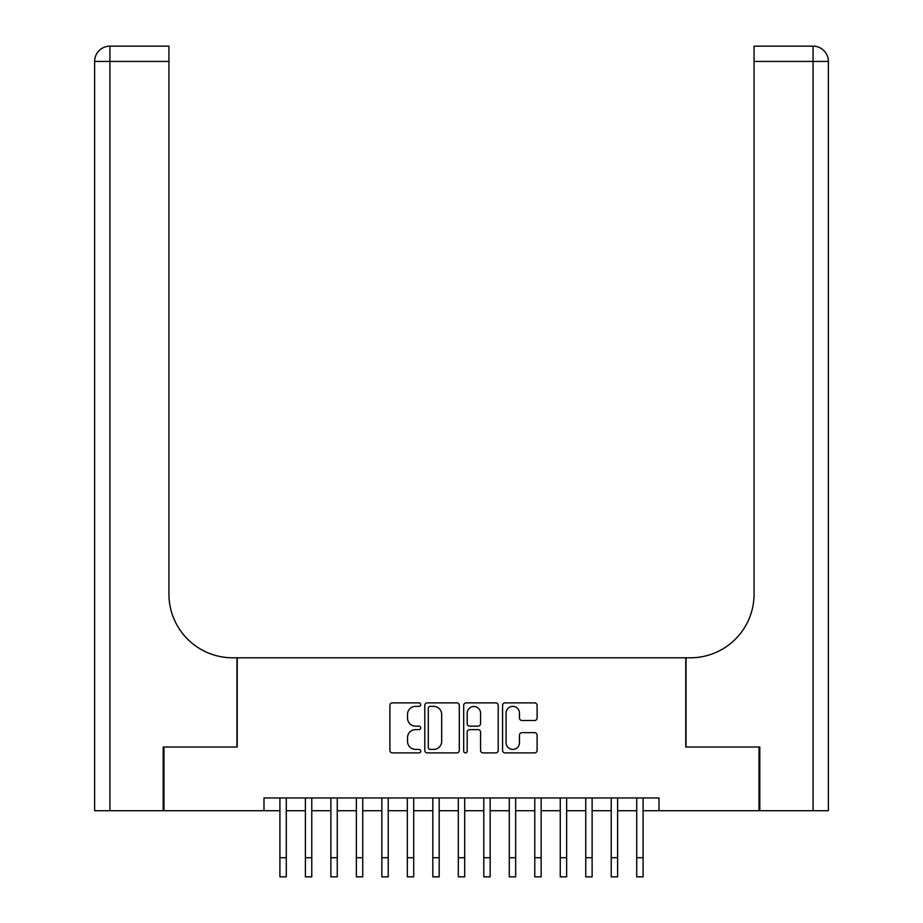 <?xml version="1.0" encoding="UTF-8"?>
<svg xmlns="http://www.w3.org/2000/svg" width="923" height="923" viewBox="0 0 923 923"><rect width="100%" height="100%" fill="white"/><g stroke="black" fill="none" stroke-linecap="round" stroke-linejoin="round"><path stroke-width="1.38" d="M420.726 704.618A1.754 1.754 0 0 0 418.973 702.876L392.39 702.876A2.504 2.504 0 0 0 389.887 705.368L389.887 750.399A2.504 2.504 0 0 0 392.39 752.903L418.973 752.903A1.754 1.754 0 0 0 420.726 751.149A1.754 1.754 0 0 0 418.973 749.395L415.535 749.395A8.007 8.007 0 0 1 407.528 741.4L407.528 737.639A8.007 8.007 0 0 1 415.535 729.643L418.973 729.643A1.754 1.754 0 0 0 420.726 727.889A1.754 1.754 0 0 0 418.973 726.136L415.535 726.136A8.007 8.007 0 0 1 407.528 718.129L407.528 714.379A8.007 8.007 0 0 1 415.535 706.372L418.973 706.372A1.754 1.754 0 0 0 420.726 704.618M534.613 720.505A2.504 2.504 0 0 0 537.105 718.002L537.105 705.368A2.504 2.504 0 0 0 534.613 702.876L505.089 702.876A2.504 2.504 0 0 0 502.585 705.368L502.585 750.399A2.504 2.504 0 0 0 505.089 752.903L534.613 752.903A2.504 2.504 0 0 0 537.105 750.399L537.105 735.146A2.504 2.504 0 0 0 534.613 732.643L521.98 732.643A2.504 2.504 0 0 0 519.476 735.146L519.476 742.703A6.692 6.692 0 0 1 512.784 749.395A6.692 6.692 0 0 1 506.092 742.703L506.092 713.064A6.692 6.692 0 0 1 512.784 706.372A6.692 6.692 0 0 1 519.476 713.064L519.476 718.002A2.504 2.504 0 0 0 521.98 720.505L534.613 720.505M263.99 810.717L163.959 810.717L163.959 747.007L237.223 747.007L237.223 657.799L685.777 657.799L685.777 747.007L759.041 747.007L759.041 810.717L659.01 810.717L659.01 797.968L263.99 797.968L263.99 810.717L279.911 810.717M459.308 705.368A2.504 2.504 0 0 0 456.804 702.876L427.291 702.876A2.504 2.504 0 0 0 424.788 705.368L424.788 750.399A2.504 2.504 0 0 0 427.291 752.903L456.804 752.903A2.504 2.504 0 0 0 459.308 750.399L459.308 705.368M466.196 702.876L495.709 702.876A2.504 2.504 0 0 1 498.212 705.368L498.212 750.399A2.504 2.504 0 0 1 495.709 752.903L483.075 752.903A2.504 2.504 0 0 1 480.571 750.399L480.571 732.135A2.504 2.504 0 0 0 478.068 729.643L469.692 729.643A2.504 2.504 0 0 0 467.188 732.135L467.188 751.149A1.754 1.754 0 0 1 465.434 752.903A1.754 1.754 0 0 1 463.692 751.149L463.692 705.368A2.504 2.504 0 0 1 466.196 702.876M286.292 810.717L305.398 810.717M311.778 810.717L330.884 810.717M337.253 810.717L356.37 810.717M362.739 810.717L381.857 810.717M388.225 810.717L407.343 810.717M413.712 810.717L432.829 810.717M439.198 810.717L458.316 810.717M464.684 810.717L483.802 810.717M490.171 810.717L509.288 810.717M515.657 810.717L534.775 810.717M541.143 810.717L560.261 810.717M566.63 810.717L585.747 810.717M592.116 810.717L611.222 810.717M617.602 810.717L636.708 810.717M643.089 810.717L659.01 810.717M430.037 706.372A1.754 1.754 0 0 0 428.295 708.126L428.295 747.653A1.754 1.754 0 0 0 430.037 749.395L433.672 749.395A8.007 8.007 0 0 0 441.679 741.4L441.679 714.379A8.007 8.007 0 0 0 433.672 706.372L430.037 706.372M480.571 713.191A6.692 6.692 0 0 0 473.88 706.499A6.692 6.692 0 0 0 467.188 713.191L467.188 723.632A2.504 2.504 0 0 0 469.692 726.136L478.068 726.136A2.504 2.504 0 0 0 480.571 723.632L480.571 713.191M279.911 857.732L286.292 857.732L286.292 876.85L279.911 876.85L279.911 797.968M286.292 857.732L286.292 797.968M163.198 747.007L236.969 747.007L236.969 657.799L232.642 657.799A63.71 63.71 0 0 1 168.932 594.089L168.932 61.437L109.929 61.437L109.929 810.717L163.198 810.717L163.198 747.007M109.929 810.717L94.631 810.717L94.631 61.437A15.287 15.287 0 0 1 109.929 46.15L168.932 46.15L168.932 61.437M168.932 46.15L109.929 46.15A15.287 15.287 0 0 0 94.631 61.437L109.929 61.437L109.929 46.15M232.642 657.799A63.71 63.71 0 0 1 168.932 594.089M828.369 810.717L828.369 61.437L828.369 810.717L759.802 810.717L759.802 747.007L686.031 747.007L686.031 657.799L690.358 657.799A63.71 63.71 0 0 0 754.068 594.089L754.068 46.15L813.071 46.15L754.068 46.15M828.369 61.437L828.369 657.799L828.369 61.437A15.287 15.287 0 0 0 813.071 46.15A15.287 15.287 0 0 1 828.369 61.437L754.068 61.437M690.358 657.799A63.71 63.71 0 0 0 754.068 594.089M305.398 857.732L311.778 857.732L311.778 876.85L305.398 876.85L305.398 797.968M311.778 857.732L311.778 797.968M330.884 857.732L337.253 857.732L337.253 876.85L330.884 876.85L330.884 797.968M337.253 857.732L337.253 797.968M356.37 857.732L362.739 857.732L362.739 876.85L356.37 876.85L356.37 797.968M362.739 857.732L362.739 797.968M381.857 857.732L388.225 857.732L388.225 876.85L381.857 876.85L381.857 797.968M388.225 857.732L388.225 797.968M407.343 857.732L413.712 857.732L413.712 876.85L407.343 876.85L407.343 797.968M413.712 857.732L413.712 797.968M432.829 857.732L439.198 857.732L439.198 876.85L432.829 876.85L432.829 797.968M439.198 857.732L439.198 797.968M458.316 857.732L464.684 857.732L464.684 876.85L458.316 876.85L458.316 797.968M464.684 857.732L464.684 797.968M483.802 857.732L490.171 857.732L490.171 876.85L483.802 876.85L483.802 797.968M490.171 857.732L490.171 797.968M509.288 857.732L515.657 857.732L515.657 876.85L509.288 876.85L509.288 797.968M515.657 857.732L515.657 797.968M534.775 857.732L541.143 857.732L541.143 876.85L534.775 876.85L534.775 797.968M541.143 857.732L541.143 797.968M560.261 857.732L566.63 857.732L566.63 876.85L560.261 876.85L560.261 797.968M566.63 857.732L566.63 797.968M585.747 857.732L592.116 857.732L592.116 876.85L585.747 876.85L585.747 797.968M592.116 857.732L592.116 797.968M611.222 857.732L617.602 857.732L617.602 876.85L611.222 876.85L611.222 797.968M617.602 857.732L617.602 797.968M636.708 857.732L643.089 857.732L643.089 876.85L636.708 876.85L636.708 797.968M643.089 857.732L643.089 797.968M813.071 810.717L813.071 46.15"/></g></svg>
